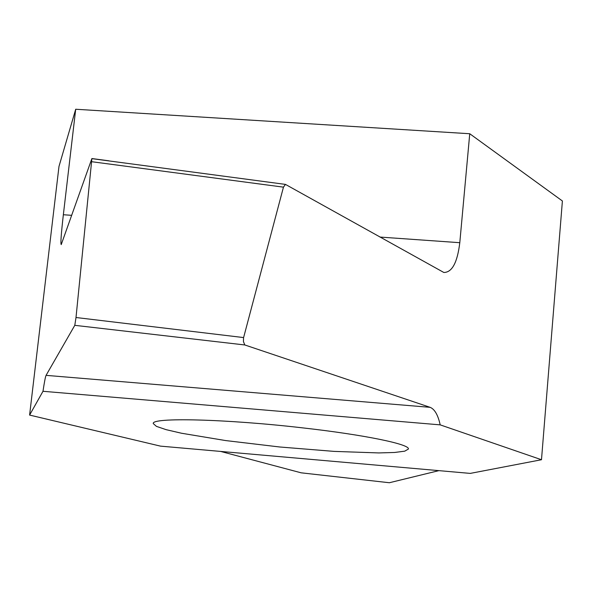 <?xml version="1.0" encoding="UTF-8"?>
<svg xmlns="http://www.w3.org/2000/svg" width="592" height="592" viewBox="0 0 592 592"><rect width="100%" height="100%" fill="white"/><g stroke="black" fill="none" stroke-linecap="round" stroke-linejoin="round"><path stroke-width="0.89" d="M303.148 427.927C226.255 418.981 151.004 417.212 153.284 423.583L156.436 426.373L166.086 429.651L181.485 433.233L225.596 440.559L279.772 446.99L334.154 451.393L378.836 452.932L394.642 452.466L404.75 451.163L408.399 449.047C410.145 444.318 364.679 434.868 303.148 427.927M42.987 391.29L29.6 415.073L160.499 446.131L470.248 473.4L541.488 459.732L562.4 200.977L469.745 133.74L75.702 109.246L63.351 214.741C61.154 233.988 60.451 243.934 61.228 244.592L91.893 158.545L76.005 317.512L243.549 337.566L243.438 341.577L244.814 344.966L74.792 325.334L46.065 375.358C45.414 376.727 44.385 382.032 42.987 391.29L440.189 424.864L541.488 459.732M29.6 415.073L58.985 166.426L75.702 109.246M76.005 317.519L74.792 325.334M389.351 482.739L438.909 470.64M220.624 451.43L301.173 472.823L389.447 482.746M243.601 337.588L283.457 187.153L285.455 184.393L443.83 272.475C452.073 272.461 457.394 262.53 459.792 242.698L469.745 133.74M440.189 424.864C438.021 415.014 434.669 409.168 430.132 407.333L244.814 344.966M285.455 184.393L91.96 158.656M430.132 407.333L46.065 375.358M91.767 161.72L283.457 187.153M459.792 242.698L379.916 237.059M71.684 215.325L63.351 214.741M91.938 158.552L108.869 160.802M389.425 482.754L389.033 482.709"/></g></svg>
